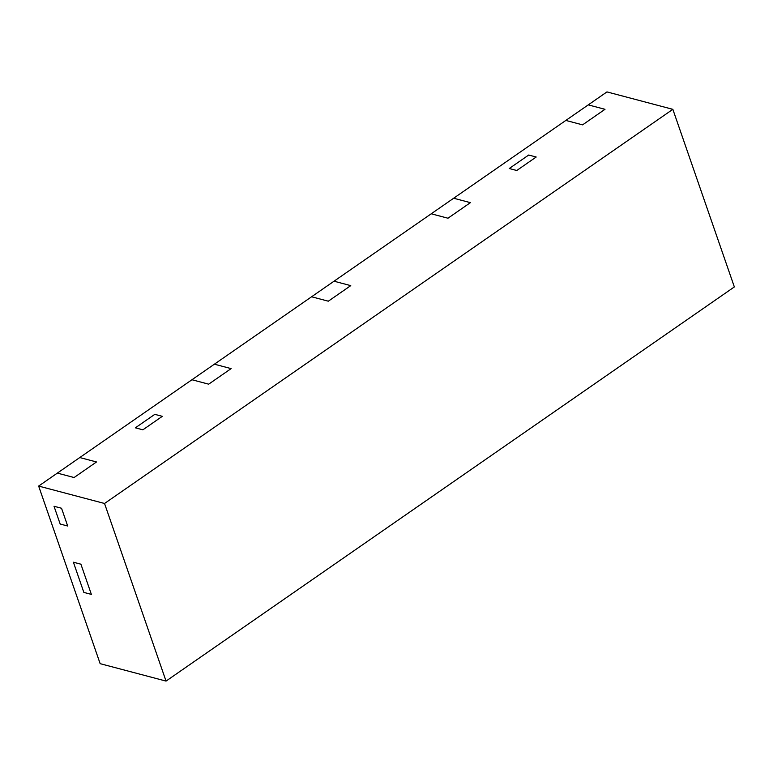 <?xml version="1.0" encoding="UTF-8"?>
<svg xmlns="http://www.w3.org/2000/svg" width="773" height="773" viewBox="0 0 773 773"><rect width="100%" height="100%" fill="white"/><g stroke="black" fill="none" stroke-linecap="round" stroke-linejoin="round"><path stroke-width="1.16" d="M470.399 202.652L447.963 218.218L431.228 213.792L334.023 281.208L350.758 285.633L328.322 301.19L311.587 296.774L214.382 364.189L231.117 368.615L208.681 384.171L231.117 368.615L214.382 364.189L191.946 379.746L208.681 384.171L191.946 379.746L79.774 457.548L96.509 461.964L74.082 477.53L96.509 461.964L79.774 457.548L57.347 473.105L74.082 477.53L57.347 473.105L38.65 486.072L100.152 663.669L166.04 681.09L734.35 286.928L672.848 109.331L606.96 91.91L588.263 104.877L604.998 109.302L582.571 124.859L604.998 109.302L588.263 104.877L565.836 120.433L582.571 124.859L565.836 120.433L453.664 198.236L470.399 202.652L447.963 218.218L431.228 213.792L453.664 198.236L470.399 202.652M60.178 524.026L54.023 506.267L61.54 508.248L54.023 506.267L60.178 524.026L67.686 526.017L61.54 508.248L67.686 526.017L60.178 524.026M154.803 414.347L135.362 427.827L142.879 429.817L162.32 416.328L154.803 414.347L162.32 416.328L142.879 429.817L135.362 427.827L154.803 414.347M73.396 562.213L83.851 592.408L91.369 594.389L80.904 564.193L73.396 562.213L80.904 564.193L91.369 594.389L83.851 592.408L73.396 562.213M528.693 155.035L509.252 168.514L516.76 170.504L536.201 157.016L528.693 155.035L536.201 157.016L516.76 170.504L509.252 168.514L528.693 155.035M672.848 109.331L104.539 503.484L166.04 681.09M104.539 503.484L38.65 486.072M334.023 281.208L350.758 285.633L328.322 301.19L311.587 296.774L334.023 281.208"/></g></svg>
